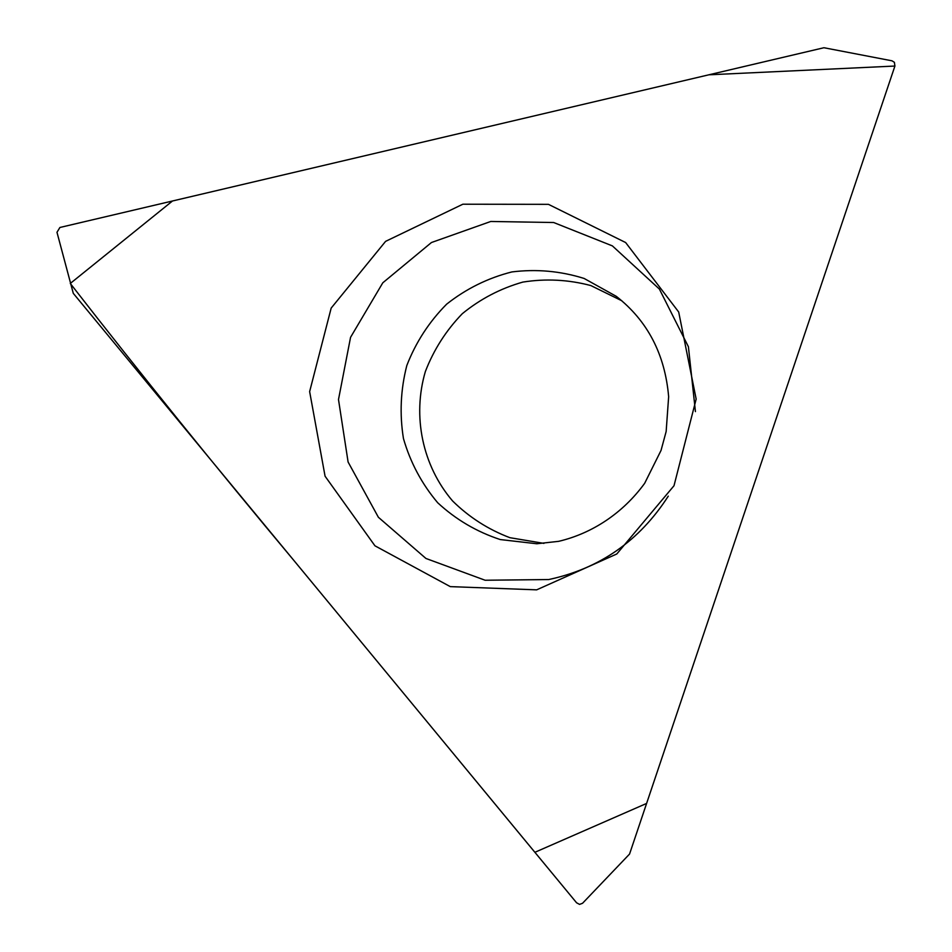 <?xml version="1.0" encoding="UTF-8"?>
<svg xmlns="http://www.w3.org/2000/svg" width="952" height="952" viewBox="0 0 952 952"><rect width="100%" height="100%" fill="white"/><g stroke="black" fill="none" stroke-linecap="round" stroke-linejoin="round"><path stroke-width="1.43" d="M576.579 902.782L73.28 293.335L56.977 232.288L59.905 227.48L823.932 47.731L892.012 60.821L894.392 62.32L894.916 66.045L646.61 803.428L534.881 852.302L293.704 560.252C215.664 466.92 141.194 374.648 70.293 283.458L172.514 200.979L708.871 74.803L894.916 66.045L629.558 854.051L582.553 903.269L579.554 904.388L576.579 902.782M536.654 589.847L616.789 553.981L674.004 485.734L696.162 399.067L678.693 312.018L625.642 242.546L548.435 204.335L462.85 204.216L385.596 241.356L331.177 308.091L309.638 391.605L325.072 476.214L374.957 545.817L450.272 586.622L536.654 589.847M621.846 300.772L590.871 285.576C568.427 279.626 545.746 278.46 522.838 282.089C500.526 288.432 480.343 298.964 462.315 313.684C446.107 330.427 433.791 349.693 425.377 371.482C412.18 416.274 422.426 465.647 452.545 500.919C469.062 517.198 488.174 529.455 509.891 537.69L543.925 543.378M668.28 496.135C639.47 540.879 599.617 568.689 548.697 579.542L485.115 580.244L425.925 558.455L378.384 517.269L348.099 462.017L338.495 399.531L350.562 337.317L382.799 282.803L431.446 242.522L490.78 221.471L553.683 222.518L612.398 245.902L659.379 289.063L688.403 346.742L695.436 411.609M536.833 543.759L500.264 539.558C476.714 531.823 455.865 519.554 437.706 502.763C421.76 483.842 410.348 462.446 403.458 438.575C399.495 414.025 400.613 389.677 406.813 365.52C415.834 342.28 429.114 321.835 446.631 304.176C466.123 288.777 487.864 278.032 511.843 271.939C536.392 268.869 560.49 271.034 584.135 278.46L616.301 296.346C647.527 320.753 664.972 354.203 668.649 396.71L666.15 431.506L661.033 450.439L644.659 483.318C622.929 513.14 592.275 533.394 558.681 541.331L536.833 543.759"/></g></svg>
